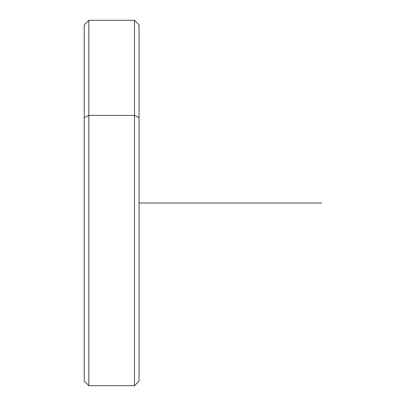 <?xml version="1.0" encoding="UTF-8"?>
<svg xmlns="http://www.w3.org/2000/svg" width="406" height="406" viewBox="0 0 406 406"><rect width="100%" height="100%" fill="white"/><g stroke="black" fill="none" stroke-linecap="round" stroke-linejoin="round"><path stroke-width="0.61" d="M84.245 117.598L84.245 24.867L88.812 20.3L134.487 20.3L139.055 24.867L139.055 117.598L134.487 115.411L139.055 117.598L139.055 381.132L134.487 385.7L134.487 20.3L134.487 115.411L88.812 115.411L134.487 115.411L134.487 385.7L88.812 385.7L88.812 20.3L88.812 115.411L84.245 117.598L88.812 115.411L88.812 385.7L84.245 381.132L84.245 117.598L84.245 288.402M139.055 288.402L139.055 117.598M139.055 203L321.755 203"/></g></svg>
